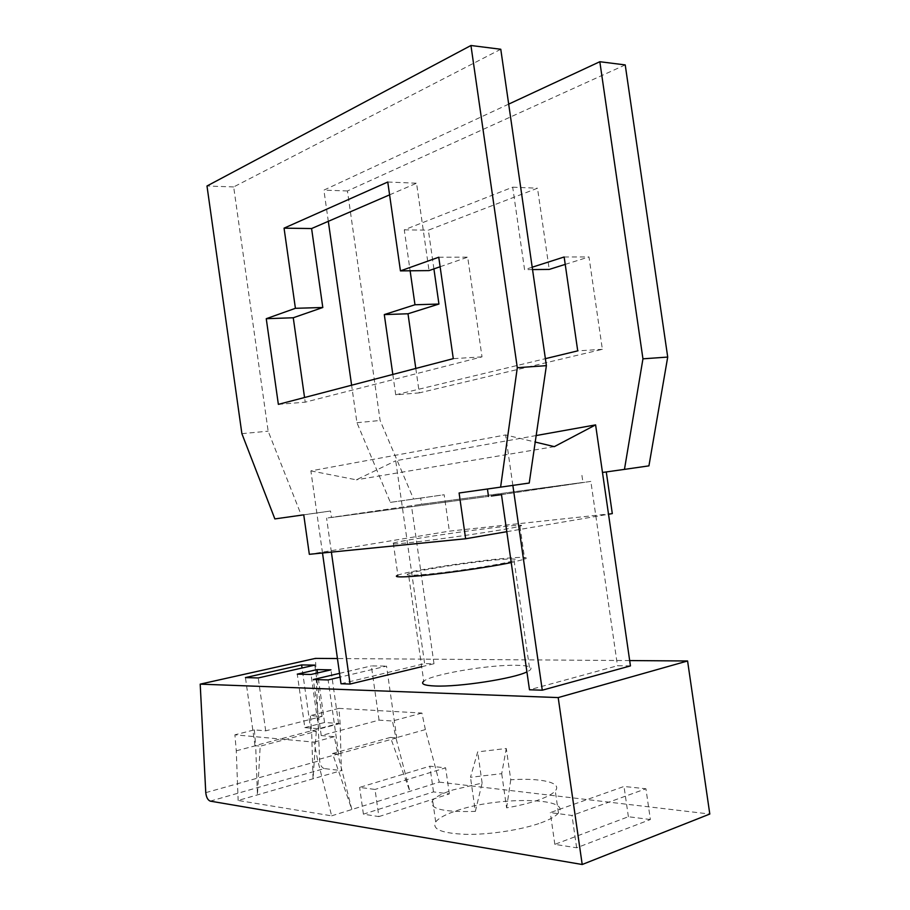 <?xml version="1.0" encoding="UTF-8"?>
<svg xmlns="http://www.w3.org/2000/svg" width="910" height="910" viewBox="0 0 910 910"><rect width="100%" height="100%" fill="white"/><g stroke="black" fill="none" stroke-linecap="round" stroke-linejoin="round"><path stroke-width="0.68" stroke-dasharray="4.55 3.41" d="M331.627 815.838L439.28 782.134L425.368 729.592L421.933 713.065L338.907 708.378L340.124 723.507L341.387 770.588L238.147 800.47L331.627 815.838L317.579 759.736L314.052 742.128L234.894 734.825L236.27 750.807L238.147 800.47M210.255 801.13L324.29 768.575L341.387 770.588M324.29 768.575C321.685 767.71 320.138 765.082 319.637 760.703L315.486 658.385M629.674 660.569L337.439 658.544M439.28 782.134L709.8 814.04M425.368 729.592L395.907 737.828L409.864 791.347L390.481 737.396L332.514 753.537L351.851 809.513L337.815 754.071L317.579 759.736M236.27 750.807L255.687 745.699L257.439 794.885L260.203 746.166L255.005 745.631L310.924 730.935L316.282 731.378L260.203 746.166M304.827 727.625L324.551 722.494L338.543 723.495L318.693 728.705L304.827 727.625L297.274 674.151M338.907 708.378L310.378 715.635L322.049 716.397L265.697 730.844L254.345 729.877L234.894 734.825M421.933 713.065L392.438 721.016L395.907 737.828L396.737 737.896L386.534 666.109L340.078 677.12M332.514 753.537L337.815 754.071L334.311 736.679L321.241 735.564L379.06 720.14L392.438 721.016M334.311 736.679L314.052 742.128M379.06 720.14L371.36 665.904L386.534 666.109M390.481 737.396L395.907 737.828M396.737 737.896L337.815 754.071M540.836 822.89C549.913 819.58 555.783 816.281 558.444 812.983C572.231 797.08 496.564 796.455 456.092 810.867C445.479 814.439 438.677 818.124 435.697 821.923C431.59 829.249 441.816 833.401 466.352 834.356C489.864 834.732 521.578 829.84 540.836 822.89M378.867 816.6L449.347 793.907L433.501 791.893L363.409 814.166L378.867 816.6L375.022 789.436L359.621 787.4L429.838 766.197L445.627 767.835L375.022 789.436M650.377 819.535L628.378 816.725L554.838 844.355L576.633 847.79L650.377 819.535L645.929 788.765L571.992 815.474L550.288 812.607L624.01 786.467L645.929 788.765M449.347 793.907L445.627 767.835M363.409 814.166L359.621 787.4M433.501 791.893L429.838 766.197M554.838 844.355L550.288 812.607M576.633 847.79L571.992 815.474M628.378 816.725L624.01 786.467M501.717 773.682L506.608 807.864C518.541 805.805 528.869 803.28 537.605 800.299C546.694 797.137 552.586 793.998 555.271 790.881C562.642 782.6 540.904 777.754 510.76 779.768L506.278 748.486L477.682 751.876L470.481 777.299L501.717 773.682L506.278 748.486M475.35 811.402L482.129 783.066L453.1 789.88C442.465 793.304 435.651 796.807 432.625 800.39C428.269 808.66 442.499 812.323 475.35 811.402L470.481 777.299M482.129 783.066L477.682 751.876M506.608 807.864L510.76 779.768M341.011 683.763L424.629 663.629L433.99 663.731L421.683 666.712M630.448 665.904L617.481 665.756L529.484 689.78M408.442 573.8C416.575 570.32 473.769 561.527 501.103 559.502C513.547 558.547 517.87 558.876 514.082 560.458C506.472 563.87 445.001 573.243 419.339 574.87C408.601 575.575 404.973 575.222 408.442 573.8L423.741 681.192C431.408 674.401 488.534 664.664 516.277 665.278C528.892 665.506 533.419 667.166 529.847 670.26L526.913 671.898M339.544 673.366L371.36 665.904M393.302 543.065C403.312 540.074 471.505 529.927 504.322 526.503C519.394 524.911 524.604 524.808 519.951 526.196C510.692 529.085 436.345 540.096 405.94 543.031C393.325 544.282 389.105 544.294 393.302 543.065L397.875 575.188C407.714 571.002 475.885 560.526 508.849 558.046C523.989 556.875 529.267 557.261 524.683 559.184L511.227 562.562M612.305 513.593L449.369 531.156L309.332 554.315M506.79 531.69L608.517 514.252M421.58 504.254L582.946 482.436L419.203 504.606L421.58 504.254L420.704 498.1L444.171 494.744L449.369 531.156M303.747 514.844L330.512 511.022L331.433 517.494L488.499 496.382L331.433 517.494M419.203 504.606L326.576 518.109L419.203 504.606M487.441 489L529.233 483.039M459.095 492.992L487.43 488.92M606.276 471.937L648.932 465.863M602.477 472.472L606.276 471.88M581.922 475.373L582.946 482.436M491.286 496.007L590.84 481.401L617.481 665.756M433.911 268.905L428.371 230.173L537.503 188.211L549.231 269.417M565.224 264.389L588.986 256.927L602.363 349.315L419.294 392.881L415.802 368.448M625.227 64.917L347.438 190.963L380.118 420.488L413.595 499.055L444.171 494.744M392.824 374.454L395.725 394.803L419.294 392.881M395.725 394.803L545.386 358.665M602.363 349.315L577.725 350.862M532.202 267.21L524.57 269.656L512.694 187.187L404.279 229.843L410.126 270.782M508.69 104.127L323.892 190.122L328.317 221.323M420.704 498.1L390.367 502.377L356.947 422.706L351.613 385.214M564.154 256.984L588.986 256.927M532.543 269.576L524.57 269.656M347.438 190.963L323.892 190.122M356.947 422.706L380.118 420.488M390.367 502.377L413.595 499.055M389.594 194.854L416.541 183.217L429.042 270.6M440.122 266.744L467.695 257.166L482.004 356.857L305.214 402.174L304.554 397.511M500.773 49.254L233.677 186.937L268.154 431.169L301.267 515.14L330.512 511.022M278.358 404.358L305.214 402.174M482.004 356.857L453.282 358.654M438.757 257.223L467.695 257.166M387.762 182.023L416.541 183.217M233.677 186.937L206.991 185.993M241.889 433.672L268.154 431.169M274.865 518.916L301.267 515.14M512.694 187.187L537.503 188.211M404.279 229.843L428.371 230.173M536.172 435.549L395.725 460.756L424.629 663.629M433.99 663.731L411.457 505.653M501.478 494.642L590.84 481.401M322.504 553.007L310.879 470.891L505.607 434.946L535.228 442.055M331.388 552.12L326.576 518.109M512.853 485.394L505.607 434.946M310.879 470.891L356.322 479.832L395.725 460.756M554.327 446.639L356.322 479.832M338.622 754.163L328.123 679.941M321.241 735.564L313.324 679.52M322.049 716.397L314.803 665.119M310.924 730.935L302.04 668.008M340.124 723.507L311.629 730.992L310.378 715.635M265.697 730.844L258.247 677.95M255.005 745.631L245.438 677.586M254.345 729.877L255.687 745.699M316.282 731.378L313.051 778.789L311.629 730.992M324.551 722.494L317.545 672.956M318.693 728.705L311.038 674.469M338.543 723.495L330.956 669.851M205.762 792.644L319.637 760.703M435.697 821.923L432.625 800.39M519.951 526.196L524.683 559.184M514.082 560.458L529.847 670.26M558.444 812.983L555.271 790.881"/><path stroke-width="1.36" d="M582.207 864.5L558.194 697.583L200.2 684.138L205.762 792.644C206.308 797.296 207.81 800.129 210.255 801.13L582.207 864.5L709.8 814.04L687.585 660.979L629.674 660.569M337.439 658.544L315.486 658.385L200.2 684.138M245.438 677.586L301.608 664.937L314.803 665.119L258.247 677.95L245.438 677.586M297.274 674.151L317.078 669.601L330.956 669.851L311.038 674.469L297.274 674.151M421.683 666.712L350.088 684.047L331.388 552.12M322.504 553.007L341.011 683.763L350.088 684.047M535.228 442.055L554.327 446.639L595.606 424.89L630.448 665.904L542.28 690.189L512.853 485.394M491.286 496.007L501.478 494.642L529.484 689.78L542.28 690.189M526.913 671.898C513.536 678.678 458.833 687.107 435.185 686.004C424.265 685.548 420.454 683.945 423.741 681.192M340.078 677.12L328.123 679.941L313.324 679.52L339.544 673.366M558.194 697.583L687.585 660.979M511.227 562.562C486.93 567.681 434.184 574.984 410.706 576.496C398.023 577.315 393.746 576.883 397.875 575.188M465.636 538.754L459.095 492.992L500.602 487.146L517.301 367.708L470.948 45.5L206.991 185.993L241.889 433.672L274.865 518.916L303.747 514.844L309.332 554.315L465.636 538.754L506.79 531.69M608.517 514.252L612.305 513.593L606.276 471.937M488.499 496.416L487.441 489M599.827 61.721L642.949 358.824L624.465 469.378L648.932 465.863L667.712 357.073L625.227 64.917L599.827 61.721L508.69 104.127M624.465 469.378L602.477 472.472M642.949 358.824L667.712 357.073M415.802 368.448L407.998 313.768L438.938 304.042L433.911 268.905M532.543 269.576L549.231 269.417L565.224 264.389M438.938 304.042L414.983 304.759L384.293 314.587L407.998 313.768M545.386 358.665L577.725 350.862L564.154 256.984L532.202 267.21M384.293 314.587L392.824 374.454M410.126 270.782L414.983 304.759M351.613 385.214L328.317 221.323M304.554 397.511L293.259 317.761L322.8 307.5L311.595 228.546L389.594 194.854M400.445 270.884L387.762 182.023L284.056 228.16L295.409 308.308L266.255 318.705L278.358 404.358L453.282 358.654L438.757 257.223L400.445 270.884L429.042 270.6L440.122 266.744M500.602 487.146L529.233 483.039L546.387 365.649L500.773 49.254L470.948 45.5M322.8 307.5L295.409 308.308M284.056 228.16L311.595 228.546M517.301 367.708L546.387 365.649M266.255 318.705L293.259 317.761M595.606 424.89L536.172 435.549M302.04 668.008L301.608 664.937M317.545 672.956L317.078 669.601"/></g></svg>
